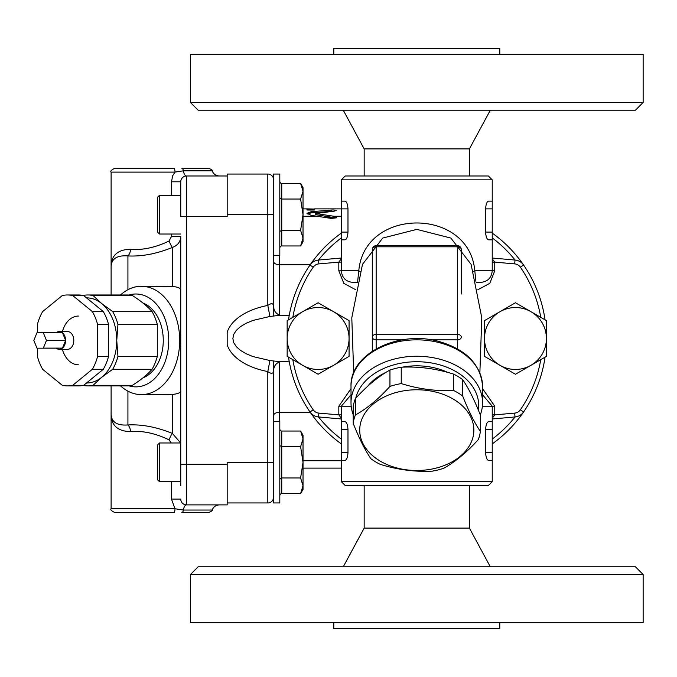 <?xml version="1.0" encoding="UTF-8"?>
<svg xmlns="http://www.w3.org/2000/svg" width="677" height="677" viewBox="0 0 677 677"><rect width="100%" height="100%" fill="white"/><g stroke="black" fill="none" stroke-linecap="round" stroke-linejoin="round"><path stroke-width="1.02" d="M56.191 348.173A8.903 6.296 -90 0 0 59.297 349.332A8.903 6.296 -90 0 0 62.402 348.173L43.252 348.173A8.903 6.296 -90 0 0 43.328 348.113L46.434 340.497A8.903 6.296 -90 0 0 46.434 340.37L43.328 332.762A8.903 6.296 -90 0 0 43.252 332.695L37.032 332.695A8.903 6.296 -90 0 0 36.956 332.762L33.85 340.37A8.903 6.296 -90 0 0 33.85 340.497L36.956 348.113A8.903 6.296 -90 0 0 37.032 348.173L43.252 348.173M59.297 349.332L67.505 349.332A8.903 6.296 90 0 0 73.793 340.497A8.903 6.296 90 0 0 67.505 331.535L59.297 331.535A8.903 6.296 -90 0 1 62.402 332.695L43.252 332.695M65.584 340.37A8.903 6.296 -90 0 0 62.479 332.762L65.584 340.37L46.434 340.37M62.479 332.762L43.328 332.762M62.479 348.113A8.903 6.296 -90 0 0 65.584 340.497L62.479 348.113L43.328 348.113M65.584 340.497L46.434 340.497M59.297 331.535A8.903 6.296 -90 0 0 56.191 332.695M37.404 348.173L37.404 356.415A45.469 32.149 -90 0 0 42.668 369.303L62.242 385.289A45.469 32.149 -90 0 0 67.505 385.898L78.447 385.898A45.469 32.149 -90 0 0 83.711 385.289L103.285 369.303A45.469 32.149 -90 0 0 108.548 356.415L108.548 324.452A45.469 32.149 -90 0 0 103.285 311.564L83.711 295.578A45.469 32.149 -90 0 0 78.447 294.969L67.505 294.969A45.469 32.149 -90 0 0 62.242 295.578L42.668 311.564A45.469 32.149 -90 0 0 37.404 324.452L37.404 332.695M62.402 349.332A24.38 17.238 -90 0 0 78.447 364.81M78.447 316.057A24.38 17.238 -90 0 0 62.149 332.5M83.711 295.578L72.761 295.578A45.469 32.149 -90 0 0 67.505 294.969M103.285 311.564L92.343 311.564L72.761 295.578M108.548 324.452L97.598 324.452A45.469 32.149 -90 0 0 92.343 311.564M108.548 356.415L97.598 356.415L97.598 324.452M103.285 369.303L92.343 369.303A45.469 32.149 -90 0 0 97.598 356.415M83.711 385.289L72.761 385.289L92.343 369.303M67.505 385.898A45.469 32.149 -90 0 0 72.761 385.289M86.512 382.996A42.566 30.101 -90 0 0 101.702 377.292L93.104 385.289A45.469 32.149 90 0 1 87.841 385.898L127.208 385.898A45.469 32.149 -90 0 0 132.464 385.289C140.841 379.958 147.374 374.635 152.046 369.303A45.469 32.149 -90 0 0 157.301 356.415L157.301 324.452A45.469 32.149 -90 0 0 152.046 311.564C147.374 306.241 140.841 300.91 132.464 295.578A45.469 32.149 -90 0 0 127.208 294.969L87.841 294.969A45.469 32.149 90 0 1 93.104 295.578L132.464 295.578M83.144 295.46A45.469 32.149 90 0 1 87.841 294.969M87.841 385.898A45.469 32.149 90 0 1 83.144 385.416M93.104 295.578L101.702 303.575A42.566 30.101 -90 0 0 86.512 297.872M101.702 303.575L112.678 311.564A45.469 32.149 90 0 1 117.942 324.452L116.757 340.438A42.566 30.101 -90 0 0 101.702 303.575M116.757 340.438L117.942 356.415A45.469 32.149 90 0 1 112.678 369.303L101.702 377.292A42.566 30.101 -90 0 0 116.757 340.438M112.678 311.564L152.046 311.564M117.942 324.452L157.301 324.452M117.942 356.415L157.301 356.415M112.678 369.303L152.046 369.303M93.104 385.289L132.464 385.289M143.016 303.068A38.691 27.359 90 0 1 163.267 340.438A38.691 27.359 90 0 1 143.016 377.8M227.184 174.048L267.813 174.048L227.184 174.048L227.184 214.677L273.618 214.677M227.184 502.952L267.813 502.952A5.805 5.805 0 0 0 273.618 497.146A5.805 5.805 0 0 1 267.813 502.952L267.813 462.323L227.184 462.323L227.184 504.89L186.556 504.89A7.735 3.351 -90 0 0 183.391 510.043L174.988 508.757L111.104 508.757C110.055 509.569 111.341 510.864 114.972 512.624L173.947 512.624A3.867 1.041 -90 0 0 174.988 508.757L171.467 499.084L171.467 481.669L171.467 499.084L180.751 499.084A5.805 5.805 0 0 0 186.556 504.89L186.556 175.986L219.45 175.986L186.556 175.986A7.735 3.351 90 0 1 183.391 170.824L212.146 170.824C213.492 174.082 215.929 175.8 219.45 175.986M289.257 361.713L279.914 361.713L269.911 360.536L253.037 356.593L246.089 353.716L240.445 350.356L236.281 346.624L233.726 342.63L232.863 338.5L233.726 334.37L236.281 330.376L240.445 326.644L246.089 323.284L253.037 320.407L269.911 316.464L267.813 305.445C271.359 302.89 273.296 303.178 273.618 306.309L273.618 174.048L279.813 174.048L279.813 255.305L273.618 255.305L273.618 315.914M279.423 421.695L279.423 412.301C275.894 412.488 273.965 413.52 273.618 415.416L273.618 421.695L279.813 421.695L279.813 502.952L273.618 502.952L273.618 370.691C273.745 364.108 278.67 362.144 280.261 361.704M269.911 360.536L267.813 371.555A60.718 34.823 180 0 1 227.184 344.72L227.184 332.28A60.718 34.823 180 0 1 267.813 305.445L267.813 174.048A5.805 5.805 0 0 1 273.618 179.854M303.025 460.741L341.335 460.741M279.423 361.924L279.423 412.301L310.218 412.301M279.423 315.076L279.423 264.699L310.218 264.699M333.82 216.259L336.291 217.859L331.222 218.434L311.192 215.345L306.96 213.323L311.192 211.698L332.906 209.955L336.384 210.276L334.565 211.089L316.049 213.534L333.82 216.259L341.335 216.259M303.025 216.259L316.658 216.259M336.672 217.334L336.291 217.859M279.423 255.305L279.423 264.699C275.894 264.512 273.965 263.48 273.618 261.584M273.618 361.086L273.618 415.416M269.911 316.464L279.914 315.287L289.257 315.287M273.618 462.323L267.813 462.323L267.813 371.555C271.359 374.11 273.296 373.822 273.618 370.691M159.467 195.331L157.538 197.269L157.538 232.093L159.467 234.022L159.467 195.331L180.751 195.331L180.751 181.791L180.751 216.615L227.184 216.615L227.184 214.677M316.049 213.128L316.049 214.736L336.122 217.96M344.991 201.137C346.641 201.509 347.631 204.09 347.978 208.871C347.631 204.09 346.641 201.509 344.991 201.137L341.335 201.137L341.335 208.871L314.509 208.88L314.509 209.895L306.96 209.895L306.96 208.871L314.509 209.058M307.299 213.949L311.192 212.883L333.956 211.148M324.562 217.368L333.126 217.368M227.184 175.986L186.556 175.986L227.184 175.986M111.104 385.898L111.104 412.708L111.104 385.898M120.548 385.898A54.168 38.301 -90 0 0 141.383 394.606A54.168 38.301 -90 0 0 179.684 340.438A54.168 38.301 -90 0 0 141.383 286.261L172.347 286.413L172.347 247.477A7.735 1.083 -112.8 0 1 169.038 241.029L171.467 236.485L169.038 241.029C155.338 247.579 142.508 250.321 130.534 249.271C117.223 249.551 110.74 255.847 111.104 268.16L111.104 294.969L111.104 268.16C110.791 259.173 116.393 255.094 127.919 255.923C141.73 256.651 156.539 253.833 172.347 247.477C177.746 245.404 180.547 241.74 180.751 236.485L180.751 485.536M129.002 295.037A46.434 32.834 90 0 1 168.742 340.438A46.434 32.834 90 0 1 129.002 385.831M141.383 286.261A54.168 38.301 -90 0 0 120.548 294.969M159.467 442.978L157.538 444.907L157.538 479.731L159.467 481.669L159.467 442.978L180.751 442.978L180.751 390.68C180.844 392.609 178.043 393.87 172.347 394.454L141.383 394.606M178.703 171.306L174.988 172.11L172.703 175.749L171.467 181.791L180.751 181.791A5.805 5.805 0 0 1 186.556 175.986M172.347 286.413C178.034 287.006 180.844 288.267 180.751 290.196L180.751 263.048M180.657 442.978L172.347 433.398A7.735 1.083 -67.2 0 0 169.038 439.838L171.298 442.978L169.038 439.838C155.38 433.297 142.542 430.547 130.534 431.596A7.735 4.739 86 0 0 127.919 424.953C116.402 425.782 110.791 421.695 111.104 412.708C110.74 425.021 117.223 431.317 130.534 431.596M172.347 394.454L172.347 433.398C156.582 427.035 141.781 424.225 127.919 424.953L127.919 391.154M180.751 444.383L180.751 464.253L227.184 464.253M180.751 390.68L180.751 236.485L171.467 236.485L171.467 234.022M130.534 249.271A7.735 4.739 -86 0 1 127.919 255.923L127.919 289.714M174.988 172.11A3.867 1.041 -90 0 0 173.947 168.243L114.972 168.243C111.4 169.902 110.114 171.188 111.104 172.11L174.988 172.11L183.391 170.824A3.867 1.676 90 0 0 181.817 168.243L208.499 168.243C211.596 169.521 212.815 170.384 212.146 170.824M181.817 512.624L208.499 512.624C211.689 511.228 212.9 510.373 212.146 510.043L183.391 510.043A3.867 1.676 90 0 1 181.817 512.624M303.025 214.677L303.025 241.765L300.605 245.954L303.025 238.135L300.605 230.315L303.025 214.677L300.605 199.038L303.025 191.219L303.025 214.677M300.605 183.399L303.025 187.588L303.025 191.219L300.605 183.399L281.742 183.399A2.234 1.938 90 0 1 279.813 181.165M279.813 248.188A2.234 1.938 -90 0 1 281.742 245.954L300.605 245.954M279.813 231.432L281.742 230.315L300.605 230.315M281.742 245.954L281.742 199.038L300.605 199.038M281.742 183.399L281.742 199.038L279.813 197.921M180.751 442.978L180.751 462.323M303.025 462.323L303.025 489.412L300.605 493.601L303.025 485.781L300.605 477.962L303.025 462.323L300.605 446.685L303.025 438.865L303.025 462.323M300.605 431.046L303.025 435.235L303.025 438.865L300.605 431.046L281.742 431.046A2.234 1.938 90 0 1 279.813 428.812M279.813 495.835A2.234 1.938 -90 0 1 281.742 493.601L300.605 493.601M279.813 479.079L281.742 477.962L300.605 477.962M281.742 493.601L281.742 446.685L300.605 446.685M281.742 431.046L281.742 446.685L279.813 445.568M435.81 468.179A57.071 40.358 180 0 0 453.878 399.455A57.071 40.358 180 0 0 360.672 422.753A57.071 40.358 180 0 0 435.81 468.179M478.19 439.737C466.665 452.448 455.139 461.976 443.621 468.323A63.85 45.147 0 0 1 438.07 469.923A63.85 45.147 0 0 1 432.332 471.15C414.899 472.038 397.467 469.745 380.034 464.278A63.85 45.147 -0 0 1 370.928 458.778C365.021 450.137 359.115 438.315 353.199 423.311L353.199 406.953A63.85 45.147 180 0 1 355.391 398.626L355.391 414.984C366.909 408.637 378.435 399.108 389.952 386.398A63.85 45.147 0 0 1 401.241 383.571C418.674 389.047 436.106 391.34 453.548 390.451A63.85 45.147 -0 0 1 462.645 395.952C468.552 410.956 474.467 422.77 480.374 431.41A63.85 45.147 0 0 1 478.19 439.737M353.199 423.311A63.85 45.147 0 0 1 355.391 414.984M389.952 386.398L389.952 370.04C378.435 376.387 366.909 385.915 355.391 398.626M401.241 383.571L401.241 367.213A63.85 45.147 180 0 0 389.952 370.04M453.548 390.451L453.548 374.085C436.106 368.618 418.674 366.325 401.241 367.213M462.645 395.952L462.645 379.585A63.85 45.147 180 0 0 453.548 374.085M480.374 431.41L480.374 415.052C474.467 400.048 468.552 388.226 462.645 379.585M367.721 386.262A56.106 39.672 -0 0 1 386.262 372.215M402.299 367.171A56.106 39.672 -0 0 1 447.768 372.426M530.937 365.309A30.956 30.956 0 0 0 530.937 311.691A30.956 30.956 0 0 0 484.504 338.5A30.956 30.956 0 0 0 530.937 365.309L515.459 374.246L484.504 356.373L484.504 320.627L515.459 302.754L546.415 320.627L546.415 356.373L530.937 365.309M492.238 443.9A129.629 129.629 0 0 0 523.575 411.988L520.385 409.788A125.753 125.753 0 0 0 540.754 359.639L515.459 374.246M515.459 302.754L540.754 317.361A125.753 125.753 0 0 0 520.385 267.212L523.575 265.012A129.629 129.629 0 0 0 492.238 233.1M318.114 374.246L287.158 356.373L287.158 320.627L318.114 302.754L349.07 320.627L349.07 356.373L333.592 365.309A30.956 30.956 0 0 0 333.592 311.691A30.956 30.956 0 0 0 287.158 338.5A30.956 30.956 0 0 0 333.592 365.309L318.114 374.246L292.819 359.639A125.753 125.753 0 0 0 313.189 409.788L310.007 411.988A129.629 129.629 0 0 0 341.335 443.9M341.335 233.1A129.629 129.629 0 0 0 310.007 265.012L313.189 267.212A125.753 125.753 0 0 0 292.819 317.361L318.114 302.754M318.512 260.036A125.753 125.753 0 0 1 341.335 237.898M492.238 237.898A125.753 125.753 0 0 1 515.062 260.036M515.062 416.964A125.753 125.753 0 0 1 492.238 439.102M341.335 439.102A125.753 125.753 0 0 1 318.512 416.964M313.189 267.212A7.735 7.735 0 0 1 318.892 263.886L318.554 260.036A11.611 11.611 0 0 0 310.007 265.012A129.629 129.629 0 0 0 288.512 319.849A129.629 129.629 0 0 1 310.007 265.012A11.611 11.611 0 0 1 318.554 260.036L341.335 258.039M351.008 388.64L338.822 406.217L338.822 414.857L318.892 413.114L318.554 416.964A11.611 11.611 0 0 1 310.007 411.988A129.629 129.629 0 0 1 288.512 357.151A129.629 129.629 0 0 0 310.007 411.988A11.611 11.611 0 0 0 318.554 416.964L341.335 418.961M520.385 409.788A7.735 7.735 0 0 1 514.681 413.114L515.019 416.964A11.611 11.611 0 0 0 523.575 411.988A129.629 129.629 0 0 0 545.061 357.151A129.629 129.629 0 0 1 523.575 411.988A11.611 11.611 0 0 1 515.019 416.964L492.238 418.961M477.81 289.764L489.793 283.325L494.752 270.783L494.752 262.143L514.681 263.886L515.019 260.036A11.611 11.611 0 0 1 523.575 265.012A129.629 129.629 0 0 1 545.061 319.849A129.629 129.629 0 0 0 523.575 265.012A11.611 11.611 0 0 0 515.019 260.036L492.238 258.039M461.282 294.004L461.282 249.542A3.867 3.867 0 0 0 457.415 245.675L457.415 334.362L376.158 334.362A3.867 2.733 180 0 0 372.291 337.095L372.291 294.004M376.158 348.824L376.158 245.675A3.867 3.867 0 0 0 372.291 249.542L372.291 337.095A3.867 2.733 -0 0 0 376.158 339.837L402.476 339.837M372.291 351.278L372.291 263.717M431.097 339.837L457.415 339.837A3.867 2.733 0 0 0 461.282 337.095A3.867 2.733 180 0 0 457.415 334.362L457.415 348.824M480.306 414.866A65.779 46.51 180 0 0 482.566 402.764A65.779 46.51 180 0 0 416.787 356.254A65.779 46.51 180 0 0 351.008 402.764A65.779 46.51 180 0 0 353.199 414.671M355.73 398.254A61.912 43.777 -0 0 1 425.164 362.127A61.912 43.777 -0 0 1 478.36 410.084M494.752 270.783L492.238 270.783L492.238 239.827L488.582 239.827C486.941 239.455 485.942 236.874 485.604 232.093L485.604 208.871C485.942 204.09 486.941 201.509 488.582 201.137L492.238 201.137L492.238 179.854L341.335 179.854L341.335 201.137M492.238 239.827L492.238 201.137M492.238 232.093L485.604 232.093L485.866 235.054M486.128 236.239L486.56 237.525M487.093 238.6L487.55 239.235M347.716 235.054L347.978 232.093C347.631 236.874 346.641 239.455 344.991 239.827L341.335 239.827L341.335 208.871L347.978 208.871L347.978 232.093L341.335 232.093M492.238 481.669L341.335 481.669L345.202 485.536L488.371 485.536L492.238 481.669L492.238 460.385L488.582 460.385C486.941 460.013 485.942 457.432 485.604 452.651L485.604 429.43C485.942 424.648 486.941 422.067 488.582 421.695L492.238 421.695L492.238 406.217L482.566 394.767M492.238 460.385L492.238 421.695M341.335 429.43L347.978 429.43C347.631 424.648 346.641 422.067 344.991 421.695C346.641 422.067 347.631 424.648 347.978 429.43L347.978 452.651C347.631 457.432 346.641 460.013 344.991 460.385L341.335 460.385L341.335 421.695L344.991 421.695M353.699 372.799L351.795 317.784L362.474 264.377L382.725 238.059L416.812 229.385L450.865 238.076L471.099 264.377L481.787 317.784L479.875 372.799M476.176 282.394L480.636 282.394C487.685 281.708 491.553 277.832 492.238 270.783L474.797 270.783C469.195 207.086 364.438 207.01 358.776 270.783L357.676 281.243M475.897 281.234L474.797 270.783A7.735 1.777 168.7 0 0 473.375 271.748M357.397 282.394L352.945 282.394L357.397 282.394M360.206 271.748A7.735 1.777 11.3 0 0 358.776 270.783L341.335 270.783C342.02 277.832 345.888 281.708 352.945 282.394M492.238 179.854L488.371 175.986L345.202 175.986L341.335 179.854M341.335 258.783L338.822 262.143L341.335 262.143M341.335 414.857L338.822 414.857L341.335 418.217M492.238 418.217L494.752 414.857L492.238 414.857M492.238 262.143L494.752 262.143L492.238 258.783M333.786 54.482L333.786 48.295L499.787 48.295L499.787 54.482M469.415 175.986L469.415 148.898L364.167 148.898L343.264 110.207M416.787 54.482L190.423 54.482L190.423 102.464L643.15 102.464L643.15 54.482L416.787 54.482M190.423 102.464L198.166 110.207L635.415 110.207L643.15 102.464M499.787 622.518L499.787 628.705L333.786 628.705L333.786 622.518M364.167 485.536L364.167 528.102L469.415 528.102L490.309 566.793M190.423 622.518L643.15 622.518L643.15 574.536L190.423 574.536L190.423 622.518M643.15 574.536L635.415 566.793L198.166 566.793L190.423 574.536M311.192 211.698L311.192 212.883M331.239 210.005L331.239 211.173M334.565 216.361L334.565 217.562M171.467 181.791L171.467 195.331M318.892 413.114A7.735 7.735 0 0 1 313.189 409.788M514.681 263.886A7.735 7.735 0 0 1 520.385 267.212M338.822 406.217L351.185 406.217M482.388 406.217L494.752 406.217L482.566 388.64M351.008 386.347A65.779 46.51 -0 0 1 416.787 339.837A65.779 46.51 -0 0 1 482.566 386.347C480.814 364.336 466.174 349.357 438.662 341.394C398.499 329.987 349.654 353.859 351.008 386.347L351.008 402.764M372.291 249.542A3.867 2.733 0 0 1 376.158 246.809L457.415 246.809A3.867 2.733 -0 0 1 461.282 249.542M492.238 208.871L485.604 208.871M492.238 429.43L485.604 429.43M492.238 452.651L485.604 452.651M347.978 452.651L341.335 452.651M318.892 263.886L338.822 262.143L338.822 270.783L343.806 283.358L355.772 289.764M338.822 270.783L341.335 270.783L341.335 239.827M514.681 413.114L494.752 414.857L494.752 406.217M303.025 468.129L341.335 468.129M273.618 306.309C273.745 312.892 278.67 314.856 280.261 315.296M303.025 208.871L306.994 208.871M307.121 210.031L314.348 210.031M315.575 213.331L315.575 214.524M212.146 510.043C213.492 506.785 215.929 505.067 219.45 504.89M111.104 172.11L111.104 268.16M111.104 412.708L111.104 508.757M273.618 174.048L279.813 174.048M159.467 234.022L180.751 234.022M159.467 481.669L180.751 481.669M341.335 421.695L341.335 406.217L351.008 394.767M376.158 245.675L457.415 245.675M482.566 402.764L482.566 386.347M341.335 481.669L341.335 460.385M364.167 175.986L364.167 148.898M469.415 148.898L490.309 110.207M469.415 485.536L469.415 528.102M364.167 528.102L343.264 566.793"/></g></svg>
